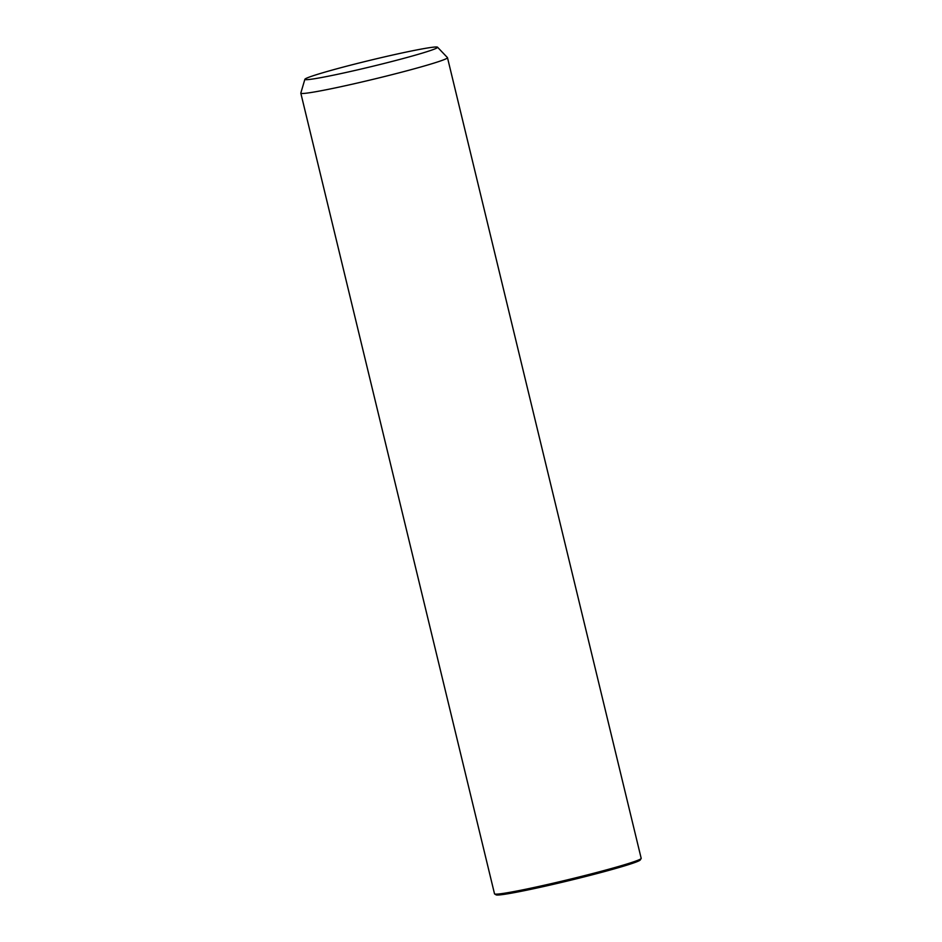 <?xml version="1.0" encoding="UTF-8"?>
<svg xmlns="http://www.w3.org/2000/svg" width="942" height="942" viewBox="0 0 942 942"><rect width="100%" height="100%" fill="white"/><g stroke="black" fill="none" stroke-linecap="round" stroke-linejoin="round"><path stroke-width="1.41" d="M437.535 47.206L447.438 57.592A75.454 3.556 166.4 0 1 447.485 57.674A75.454 3.556 166.4 0 1 386.42 76.066A75.454 3.556 166.4 0 1 304.643 93.364A75.454 3.556 166.4 0 1 300.816 93.164A75.454 3.556 166.4 0 1 300.816 93.058L304.878 79.293A68.26 3.215 166.4 0 1 361.022 62.525A68.26 3.215 166.4 0 1 434.109 47.1A68.26 3.215 166.4 0 1 437.535 47.206A68.26 3.215 166.4 0 1 383.217 63.691A68.26 3.215 166.4 0 1 308.34 79.564A68.26 3.215 166.4 0 1 304.878 79.293M447.485 57.674L641.184 858.339A75.454 3.556 166.4 0 1 641.137 858.527A75.454 3.556 166.4 0 1 578.412 877.155A75.454 3.556 166.4 0 1 498.342 894.017A75.454 3.556 166.4 0 1 494.632 893.97A75.454 3.556 166.4 0 1 494.515 893.817L300.816 93.164M641.137 858.527L640.254 859.964A74.253 3.497 166.4 0 1 578.518 878.297A74.253 3.497 166.4 0 1 499.731 894.9A74.253 3.497 166.4 0 1 496.081 894.841L494.632 893.97"/></g></svg>
